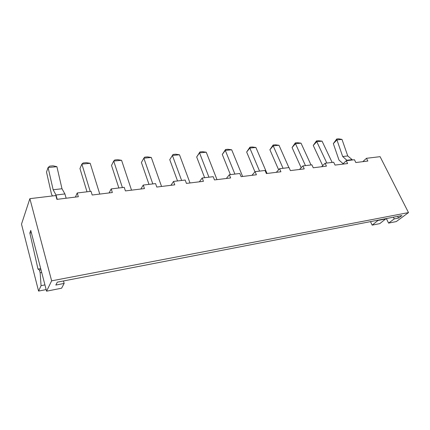 <?xml version="1.0" encoding="UTF-8"?>
<svg xmlns="http://www.w3.org/2000/svg" width="430" height="430" viewBox="0 0 430 430"><rect width="100%" height="100%" fill="white"/><g stroke="black" fill="none" stroke-linecap="round" stroke-linejoin="round"><path stroke-width="0.64" d="M29.874 198.66L51.638 280.844L46.569 291.191L61.592 288.202L64.156 283.418L55.825 285.047L57.303 282.155L401.921 215.554L398.513 218.064L394.256 218.897L388.591 223.1L396.267 221.568L408.5 212.597L380.088 156.665L366.473 158.299L367.838 161.046L355.82 162.529L354.454 159.74L346.257 160.723L347.617 163.54L335.029 165.088L333.675 162.234L325.085 163.26L326.44 166.147L313.244 167.775L311.895 164.846L302.892 165.926L304.23 168.882L290.379 170.592L289.046 167.582L279.591 168.716L280.919 171.758L266.363 173.553L265.041 170.463L255.097 171.656L256.409 174.779L241.096 176.666L239.8 173.489L229.33 174.747L230.62 177.955L214.489 179.944L213.21 176.676L202.175 177.999L203.444 181.304L186.421 183.406L185.174 180.041L173.526 181.433L174.763 184.841L156.778 187.055L155.563 183.588L143.244 185.067L144.448 188.576L125.415 190.92L124.238 187.346L111.198 188.91L112.359 192.532L92.187 195.016L91.052 191.323L77.223 192.984L78.335 196.725L56.916 199.364L55.835 195.548L29.874 198.66L21.5 224.154L38.571 291.078L46.15 289.578M378.438 220.09L372.17 225.132L370.488 221.627M372.17 225.132L379.754 223.632L386.065 218.617M77.223 192.984L75.395 197.085M111.198 188.91L109.075 192.936M143.244 185.067L140.868 189.017M173.526 181.433L170.914 185.314M202.175 177.999L199.369 181.809M229.33 174.747L226.347 178.482M255.097 171.656L251.958 175.327M279.591 168.716L276.313 172.328M302.892 165.926L299.495 169.468M325.085 163.26L321.586 166.743M346.257 160.723L342.667 164.147M366.473 158.299L362.802 161.669M378.421 220.364L386.049 218.886M46.569 291.191L30.767 230.426L29.842 232.99L37.991 269.083L39.436 270.035L40.141 272.749L41.07 285.665L38.571 291.078M41.07 285.665L44.935 284.918M408.5 212.597L51.638 280.844M56.862 166.663L53.057 165.819L49.767 166.13L48.122 167.501L56.9 166.695L61.99 188.743L64.914 193.941L66.15 198.225M52.471 195.951L51.487 194.118L46.51 172.102L48.096 167.533L53.143 189.759L56.002 195.005L57.222 199.326M56.002 195.005L64.914 193.941M87.016 191.807L79.958 168.565L81.867 164.093L90.219 191.425M90.187 163.298L86.279 162.674L83.173 162.97L81.867 164.093L90.187 163.298L99.776 194.08M118.857 187.991L111.52 165.437L113.703 161.051L122.394 187.566M121.577 160.304L117.696 159.707L114.756 159.981L113.703 161.051L121.577 160.304L131.526 190.167M148.99 184.379L141.411 162.475L143.84 158.175L152.817 183.916M151.296 157.466L147.447 156.891L144.657 157.154L143.84 158.175L151.296 157.466L161.562 186.47M177.542 180.955L169.753 159.664L172.403 155.45L181.627 180.466M169.753 159.664L173.016 154.472L172.403 155.45L179.482 154.773L190.006 182.96M204.642 177.703L196.677 156.993L199.52 152.86L208.948 177.187M196.677 156.993L199.945 151.924L199.52 152.86L206.244 152.22L216.994 179.638M230.389 174.618L222.278 154.456L225.293 150.403L234.893 174.075M222.278 154.456L225.546 149.506L225.293 150.403L231.689 149.791L242.627 176.477M254.952 171.828L246.653 152.037L249.819 148.06L259.57 171.119M246.653 152.037L249.916 147.2L249.819 148.06L255.909 147.479L267.014 173.473M278.624 169.78L269.889 149.737L273.19 145.829L278.995 145.275L288.895 167.603M269.889 149.737L273.147 145.001L273.19 145.829L283.064 168.302M301.172 167.716L292.061 147.538L295.485 143.701L305.456 165.614M292.061 147.538L295.308 142.905L295.485 143.701L301.027 143.174L311.019 164.948M322.677 165.657L313.244 145.437L316.77 141.669L326.827 163.056M313.244 145.437L316.48 140.9L316.77 141.669L322.07 141.164L332.137 162.416M343.156 163.685L339.001 160.111L333.325 143.609L336.943 139.911L342.688 156.531L347.241 160.605M347.058 160.234L352.138 159.627L352.32 159.998M333.325 143.609L336.722 138.987L336.953 139.884L342.006 139.427L347.757 155.95L352.138 159.627M388.591 223.1L386.36 218.558M29.842 232.99L31.374 232.764M37.991 269.083L40.694 268.594M39.436 270.035L40.995 269.755M40.141 272.749L41.699 272.464M53.143 189.759L61.99 188.743M173.016 154.472L175.66 154.22L179.482 154.773M199.945 151.924L202.455 151.688L206.244 152.22M225.546 149.506L227.938 149.28L231.689 149.791M249.916 147.2L252.195 146.985L255.909 147.479M273.147 145.001L275.318 144.797L278.995 145.275M295.308 142.905L297.383 142.706L301.027 143.174M316.48 140.9L318.463 140.712L322.07 141.164M342.688 156.531L347.757 155.95M336.722 138.987L338.62 138.809L341.979 139.406M64.156 283.418L63.489 280.957M398.513 218.064L397.669 216.376M394.256 218.897L393.412 217.198"/></g></svg>
